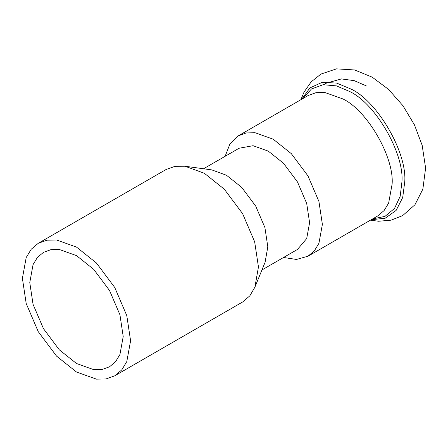 <?xml version="1.0" encoding="UTF-8"?>
<svg xmlns="http://www.w3.org/2000/svg" width="448" height="448" viewBox="0 0 448 448"><rect width="100%" height="100%" fill="white"/><g stroke="black" fill="none" stroke-linecap="round" stroke-linejoin="round"><path stroke-width="0.67" d="M76.496 255.618L93.694 269.332L109.53 290.489L119.935 314.787L123.211 336.538L119.935 354.497L115.601 361.659L109.53 366.783L102.06 369.477L93.694 369.65L76.496 363.507L59.298 349.793L43.462 328.636L33.057 304.343L29.775 282.593L33.057 264.628L37.391 257.466L43.462 252.347L50.932 249.654L59.298 249.474L76.496 255.618M76.496 247.1L96.41 262.982L114.744 287.476L126.79 315.61L130.592 340.794L126.79 361.592L121.772 369.886L114.744 375.816L106.098 378.935L96.41 379.137L76.496 372.025L56.582 356.143L38.242 331.649L26.197 303.52L22.4 278.331L26.197 257.533L31.22 249.239L38.242 243.309L46.894 240.19L56.582 239.988L76.496 247.1M38.242 243.309L166.107 169.49L175.039 166.32L185.052 166.247L204.355 173.281L224.269 189.162L242.609 213.657L254.654 241.791L258.451 266.974L254.89 287.207L249.816 295.842L242.609 301.997L114.744 375.816M185.052 166.247L211.764 169.887L226.503 175.258L241.707 187.387L255.713 206.091L264.914 227.573L267.809 246.809L265.093 262.259L254.89 287.207M261.946 269.954L297.494 249.424L306.695 238.566L309.596 222.684L306.695 203.448L297.494 181.966L283.494 163.262L268.285 151.133L253.081 145.706L239.075 148.243L203.526 168.767M283.545 257.482L296.464 259.454L307.978 256.222L314.367 250.83L318.931 243.298L322.381 224.386L318.931 201.488L307.978 175.918L291.306 153.647L273.202 139.21L255.102 132.742L246.294 132.927L238.431 135.766L229.874 144.122L225.126 156.296M371.235 219.705L385.162 218.232L396.122 210.431L402.707 197.506L404.751 181.776C407.142 152.617 377.742 101.69 351.294 89.18L336.65 83.087L322.162 82.331L309.926 87.92L301.689 99.243M372.585 218.921L384.966 216.39L394.509 208.443L400.187 196.263L401.946 181.776C404.275 153.378 375.642 103.79 349.888 91.61L336.465 85.893L323.075 84.717L311.427 89.006L303.038 98.465M307.978 256.222L377.703 215.97L384.093 210.577L388.657 203.039L392.112 184.128C394.307 157.304 367.265 110.46 342.933 98.952L324.828 92.49L316.025 92.669L308.157 95.508L238.431 135.766M300.871 99.714L304.03 92.103L311.175 81.85L320.914 74.088L336.476 68.863L354.603 69.961L372.154 77.134L388.567 89.41L402.954 105.711L414.434 124.83L422.178 145.342L425.6 168.05L422.856 189.179L414.938 204.77L402.629 215.628L391.042 220.181L378.588 221.245L370.418 220.175M366.94 86.167L354.183 80.64L341.393 78.921L325.758 83.345L323.742 84.644"/></g></svg>
